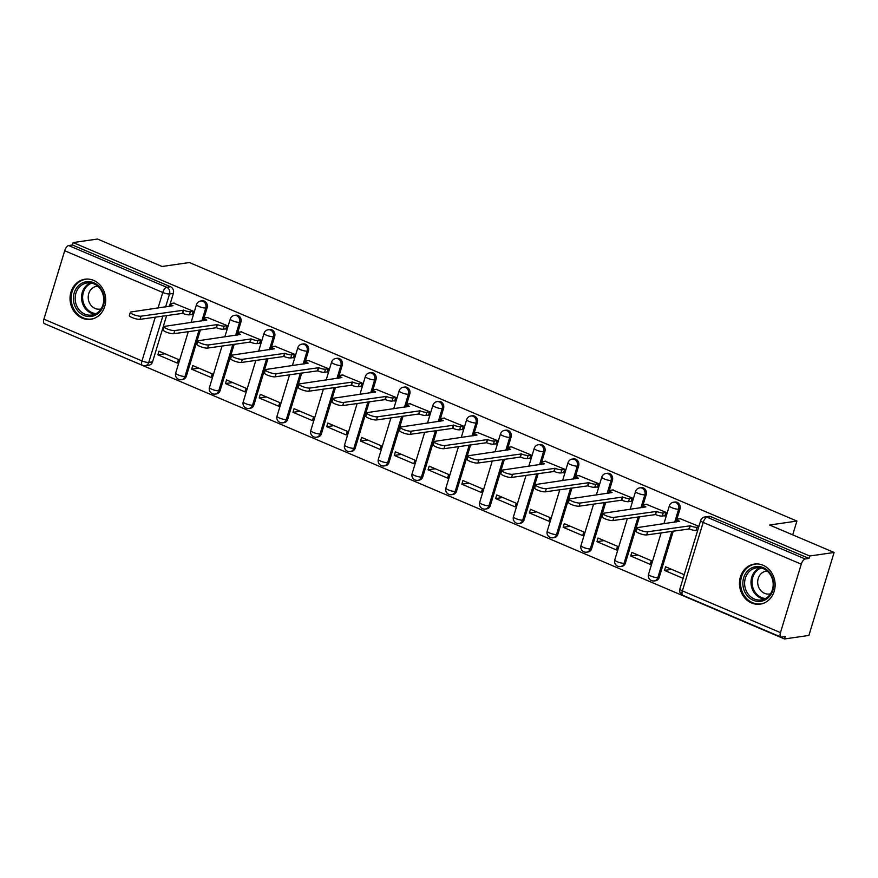 <?xml version="1.0" encoding="UTF-8"?>
<svg xmlns="http://www.w3.org/2000/svg" width="878" height="878" viewBox="0 0 878 878"><rect width="100%" height="100%" fill="white"/><g stroke="black" fill="none" stroke-linecap="round" stroke-linejoin="round"><path stroke-width="1.32" d="M203.18 320.766L207.131 307.783A5.191 4.555 -98.3 0 0 204.267 301.099A5.191 4.555 -98.3 0 0 202.05 300.803L200.711 301A5.191 4.555 81.7 0 1 202.917 301.297A5.191 4.555 81.7 0 1 205.781 307.98L201.83 320.964M236.961 335.144L240.901 322.149A5.191 4.555 -98.3 0 0 238.048 315.476A5.191 4.555 -98.3 0 0 235.831 315.18L234.481 315.367A5.191 4.555 81.7 0 1 236.698 315.674A5.191 4.555 81.7 0 1 239.551 322.347L235.611 335.341M270.731 349.51L274.682 336.526A5.191 4.555 -98.3 0 0 271.818 329.843A5.191 4.555 -98.3 0 0 269.601 329.546L268.262 329.744A5.191 4.555 81.7 0 1 270.468 330.04A5.191 4.555 81.7 0 1 273.332 336.724L269.381 349.707M304.512 363.887L308.452 350.904A5.191 4.555 -98.3 0 0 305.599 344.22A5.191 4.555 -98.3 0 0 303.382 343.924L302.032 344.121A5.191 4.555 81.7 0 1 304.249 344.417A5.191 4.555 81.7 0 1 307.102 351.09L303.162 364.085M338.282 378.264L342.233 365.27A5.191 4.555 -98.3 0 0 339.369 358.597A5.191 4.555 -98.3 0 0 337.152 358.29L335.813 358.487A5.191 4.555 81.7 0 1 338.019 358.784A5.191 4.555 81.7 0 1 340.884 365.467L336.932 378.451M372.063 392.631L376.003 379.647A5.191 4.555 -98.3 0 0 373.15 372.963A5.191 4.555 -98.3 0 0 370.933 372.667L369.583 372.865A5.191 4.555 81.7 0 1 371.8 373.161A5.191 4.555 81.7 0 1 374.654 379.845L370.714 392.828M405.834 407.008L409.785 394.013A5.191 4.555 -98.3 0 0 406.92 387.341A5.191 4.555 -98.3 0 0 404.703 387.044L403.353 387.231A5.191 4.555 81.7 0 1 405.57 387.538A5.191 4.555 81.7 0 1 408.435 394.211L404.484 407.194M439.615 421.374L443.555 408.391A5.191 4.555 -98.3 0 0 440.701 401.707A5.191 4.555 -98.3 0 0 438.484 401.411L437.134 401.608A5.191 4.555 81.7 0 1 439.351 401.904A5.191 4.555 81.7 0 1 442.205 408.588L438.265 421.572M473.385 435.751L477.336 422.768A5.191 4.555 -98.3 0 0 474.471 416.084A5.191 4.555 -98.3 0 0 472.254 415.788L470.904 415.985A5.191 4.555 81.7 0 1 473.121 416.282A5.191 4.555 81.7 0 1 475.986 422.955L472.035 435.949M507.166 450.118L511.106 437.134A5.191 4.555 -98.3 0 0 508.252 430.45A5.191 4.555 -98.3 0 0 506.035 430.154L504.685 430.352A5.191 4.555 81.7 0 1 506.902 430.648A5.191 4.555 81.7 0 1 509.756 437.332L505.816 450.315M540.936 464.495L544.887 451.511A5.191 4.555 -98.3 0 0 542.022 444.828A5.191 4.555 -98.3 0 0 539.805 444.531L538.455 444.729A5.191 4.555 81.7 0 1 540.672 445.025A5.191 4.555 81.7 0 1 543.537 451.698L539.586 464.692M574.717 478.872L578.657 465.878A5.191 4.555 -98.3 0 0 575.803 459.205A5.191 4.555 -98.3 0 0 573.586 458.909L572.236 459.095A5.191 4.555 81.7 0 1 574.453 459.392A5.191 4.555 81.7 0 1 577.307 466.075L573.367 479.059M608.487 493.238L612.438 480.255A5.191 4.555 -98.3 0 0 609.573 473.571A5.191 4.555 -98.3 0 0 607.356 473.275L606.007 473.472A5.191 4.555 81.7 0 1 608.224 473.769A5.191 4.555 81.7 0 1 611.088 480.453L607.137 493.436M642.268 507.616L646.208 494.621A5.191 4.555 -98.3 0 0 643.355 487.948A5.191 4.555 -98.3 0 0 641.138 487.652L639.788 487.85A5.191 4.555 81.7 0 1 642.005 488.146A5.191 4.555 81.7 0 1 644.858 494.819L640.918 507.813M676.038 521.982L679.989 508.999A5.191 4.555 -98.3 0 0 677.125 502.315A5.191 4.555 -98.3 0 0 674.908 502.018L673.558 502.216A5.191 4.555 81.7 0 1 675.775 502.512A5.191 4.555 81.7 0 1 678.639 509.196L674.688 522.18M751.568 602.977A20.238 17.779 -98.3 0 0 760.205 604.141A20.238 17.779 -98.3 0 0 775.076 586.504A20.238 17.779 -98.3 0 0 763.037 565.245A20.238 17.779 -98.3 0 0 754.4 564.082A20.238 17.779 -98.3 0 0 739.528 581.719A20.238 17.779 -98.3 0 0 751.568 602.977M82.126 318.099A20.238 17.779 -98.3 0 0 90.763 319.263A20.238 17.779 -98.3 0 0 105.634 301.626A20.238 17.779 -98.3 0 0 93.584 280.378A20.238 17.779 -98.3 0 0 84.957 279.215A20.238 17.779 -98.3 0 0 70.086 296.852A20.238 17.779 -98.3 0 0 82.126 318.099M48.049 325.178L784.515 638.965L785.25 636.539L781.442 637.099A5.191 2.184 113.1 0 1 780.882 637.033A5.191 2.184 113.1 0 1 780.465 632.61L801.263 564.17L703.179 522.432L682.382 590.872L780.465 632.61M834.1 552.471L809.714 556.004L73.148 242.569L97.535 239.035L162.057 266.495L189.385 262.533L796.906 521.06L769.578 525.022L834.1 552.471L808.901 635.431L784.515 638.965M43.9 319.175L141.984 360.913A5.191 2.184 113.1 0 0 142.401 365.336L44.317 323.598A5.191 2.184 -66.9 0 1 43.9 319.175L64.698 250.735A5.191 2.184 -66.9 0 1 68.616 245.544L72.413 244.995L170.497 286.733A5.191 4.555 81.7 0 1 173.35 293.406L169.41 306.4M166.644 315.487L152.563 361.846L148.755 362.405A5.191 4.555 81.7 0 1 145.177 365.698L148.975 365.138A5.191 4.555 -98.3 0 0 152.563 361.846M72.413 244.995L73.148 242.569M808.978 558.43L710.895 516.692A5.191 4.555 -98.3 0 0 708.689 516.396L704.891 516.944A5.191 4.555 81.7 0 1 707.097 517.241L805.181 558.979L808.978 558.43L809.714 556.004M805.181 558.979A5.191 2.184 113.1 0 0 801.263 564.17M698.91 526.339L680.209 518.722M684.214 574.706L665.601 566.793L664.503 570.415L671.681 569.372M630.733 556.037L650.214 564.335L651.311 560.702L631.831 552.416L630.733 556.037L637.911 555.006M664.394 515.748L664.909 515.968L666.007 512.335L646.438 504.356M596.952 541.671L616.444 549.957L617.541 546.336L598.05 538.038L596.952 541.671L604.13 540.629M630.624 501.371L631.139 501.59L632.237 497.969L612.657 489.979M563.182 527.294L582.663 535.591L583.76 531.958L564.28 523.672L563.182 527.294L570.36 526.251M596.842 487.005L597.358 487.224L598.456 483.591L578.887 475.613M529.401 512.928L548.893 521.214L549.99 517.592L530.51 509.295L529.401 512.928L536.579 511.885M563.072 472.627L563.588 472.847L564.686 469.225L545.106 461.235M495.631 498.55L515.112 506.847L516.209 503.215L496.728 494.929L495.631 498.55L502.809 497.508M529.291 458.261L529.807 458.481L530.905 454.848L511.336 446.858M461.85 484.184L481.342 492.47L482.439 488.848L462.958 480.551L461.85 484.184L469.028 483.141M495.521 443.884L496.037 444.103L497.135 440.471L477.555 432.492M428.08 469.807L447.56 478.104L448.669 474.471L429.177 466.174L428.08 469.807L435.258 468.764M461.74 429.507L462.256 429.726L463.364 426.104L443.785 418.115M394.299 455.43L413.79 463.727L414.888 460.094L395.407 451.808L394.299 455.43L401.476 454.398M427.97 415.14L428.486 415.36L429.583 411.727L410.004 403.748M360.529 441.063L380.009 449.349L381.118 445.728L361.626 437.431L360.529 441.063L367.706 440.021M394.189 400.763L394.705 400.983L395.813 397.361L376.234 389.371M326.748 426.686L346.239 434.983L347.337 431.35L327.856 423.064L326.748 426.686L333.925 425.643M360.419 386.397L360.935 386.616L362.032 382.984L342.453 374.994M292.978 412.32L312.458 420.606L313.567 416.984L294.075 408.687L292.978 412.32L300.155 411.277M326.638 372.02L327.154 372.239L328.262 368.606L308.683 360.628M259.197 397.943L278.688 406.24L279.786 402.607L260.305 394.321L259.197 397.943L266.374 396.9M292.868 357.653L293.384 357.862L294.481 354.24L274.902 346.25M225.426 383.565L244.907 391.862L246.016 388.23L226.524 379.944L225.426 383.565L232.604 382.534M259.087 343.276L259.603 343.496L260.711 339.863L241.132 331.884M191.645 369.199L211.137 377.485L212.235 373.863L192.754 365.566L191.645 369.199L198.823 368.156M225.317 328.899L225.833 329.118L226.93 325.497L207.351 317.507M157.875 354.822L177.356 363.119L178.464 359.486L158.973 351.2L157.875 354.822L165.053 353.779M191.536 314.533L192.052 314.752L193.16 311.119L173.581 303.14M200.425 329.854L186.334 376.223L184.984 376.421A5.191 4.555 81.7 0 1 181.406 379.713L182.745 379.515A5.191 4.555 -98.3 0 0 186.334 376.223M234.196 344.231L220.115 390.6L218.765 390.787A5.191 4.555 81.7 0 1 215.176 394.079L216.526 393.882A5.191 4.555 -98.3 0 0 220.115 390.6M267.977 358.597L253.885 404.967L252.535 405.164A5.191 4.555 81.7 0 1 248.957 408.457L250.296 408.259A5.191 4.555 -98.3 0 0 253.885 404.967M301.747 372.974L287.666 419.344L286.316 419.541A5.191 4.555 81.7 0 1 282.727 422.823L284.077 422.636A5.191 4.555 -98.3 0 0 287.666 419.344M335.528 387.352L321.436 433.71L320.086 433.908A5.191 4.555 81.7 0 1 316.497 437.2L317.847 437.003A5.191 4.555 -98.3 0 0 321.436 433.71M369.298 401.718L355.217 448.087L353.867 448.285A5.191 4.555 81.7 0 1 350.278 451.577L351.628 451.38A5.191 4.555 -98.3 0 0 355.217 448.087M403.079 416.095L388.987 462.454L387.637 462.651A5.191 4.555 81.7 0 1 384.048 465.944L385.398 465.746A5.191 4.555 -98.3 0 0 388.987 462.454M436.849 430.461L422.768 476.831L421.418 477.028A5.191 4.555 81.7 0 1 417.829 480.321L419.179 480.123A5.191 4.555 -98.3 0 0 422.768 476.831M470.63 444.839L456.538 491.208L455.188 491.395A5.191 4.555 81.7 0 1 451.599 494.687L452.949 494.501A5.191 4.555 -98.3 0 0 456.538 491.208M504.4 459.216L490.319 505.574L488.969 505.772A5.191 4.555 81.7 0 1 485.38 509.064L486.73 508.867A5.191 4.555 -98.3 0 0 490.319 505.574M538.181 473.582L524.089 519.952L522.739 520.149A5.191 4.555 81.7 0 1 519.15 523.442L520.5 523.244A5.191 4.555 -98.3 0 0 524.089 519.952M571.951 487.959L557.859 534.318L556.52 534.515A5.191 4.555 81.7 0 1 552.931 537.808L554.281 537.61A5.191 4.555 -98.3 0 0 557.859 534.318M605.732 502.326L591.64 548.695L590.29 548.893A5.191 4.555 81.7 0 1 586.702 552.185L588.051 551.988A5.191 4.555 -98.3 0 0 591.64 548.695M639.502 516.703L625.41 563.072L624.071 563.259A5.191 4.555 81.7 0 1 620.483 566.551L621.833 566.365A5.191 4.555 -98.3 0 0 625.41 563.072M673.283 531.069L659.191 577.439L657.841 577.636A5.191 4.555 81.7 0 1 654.253 580.929L655.603 580.731A5.191 4.555 -98.3 0 0 659.191 577.439M792.713 534.867L796.906 521.06M664.503 570.415L683.117 578.339M680.812 518.635L677.761 519.085A5.191 1.163 16.9 0 0 677.125 519.414A5.191 1.163 16.9 0 0 679.638 521.28L637.691 527.546A5.97 1.339 16.9 0 0 636.956 527.93A5.97 1.339 16.9 0 0 641.028 530.531A5.97 1.339 16.9 0 0 647.646 531.783L690.251 525.79A5.191 1.163 16.9 0 0 697.033 527.283L696.078 530.422A5.191 1.163 -163.1 0 1 689.296 528.94L646.691 534.932A5.97 1.339 -163.1 0 1 640.073 533.681A5.97 1.339 -163.1 0 1 636.001 531.08L636.956 527.93M697.747 530.18L696.078 530.422M698.701 527.041L697.033 527.283M689.921 525.659L688.967 528.797M647.042 504.268L643.991 504.707A5.191 1.163 16.9 0 0 643.355 505.037A5.191 1.163 16.9 0 0 645.868 506.902L603.91 513.169A5.97 1.339 16.9 0 0 603.186 513.553A5.97 1.339 16.9 0 0 607.247 516.165A5.97 1.339 16.9 0 0 613.876 517.416L656.481 511.424A5.191 1.163 16.9 0 0 663.252 512.906L662.297 516.055A5.191 1.163 -163.1 0 1 655.526 514.563L612.921 520.555A5.97 1.339 -163.1 0 1 606.292 519.304A5.97 1.339 -163.1 0 1 602.231 516.703L603.186 513.553M665.008 515.66L662.297 516.055M665.963 512.511L663.252 512.906M656.151 511.281L655.197 514.431M613.261 489.891L610.21 490.33A5.191 1.163 16.9 0 0 609.573 490.67A5.191 1.163 16.9 0 0 612.087 492.536L570.14 498.803A5.97 1.339 16.9 0 0 569.405 499.187A5.97 1.339 16.9 0 0 573.477 501.788A5.97 1.339 16.9 0 0 580.095 503.039L622.7 497.047A5.191 1.163 16.9 0 0 629.482 498.539L628.527 501.678A5.191 1.163 -163.1 0 1 621.745 500.197L579.14 506.178A5.97 1.339 -163.1 0 1 572.522 504.938A5.97 1.339 -163.1 0 1 568.45 502.326L569.405 499.187M631.227 501.283L628.527 501.678M632.182 498.144L629.482 498.539M622.37 496.904L621.415 500.054M768.459 597.512A17.505 15.387 81.7 0 1 746.684 594.999A17.505 15.387 81.7 0 1 748.111 570.426A17.505 15.387 81.7 0 1 769.885 572.939A17.505 15.387 81.7 0 1 768.459 597.512M749.472 571.337A16.21 14.246 -98.3 0 0 745.982 590.257A16.21 14.246 -98.3 0 0 761.226 599.926A16.21 14.246 -98.3 0 0 768.316 596.425A16.21 14.246 -98.3 0 0 771.817 577.505A16.21 14.246 -98.3 0 0 756.573 567.836A16.21 14.246 -98.3 0 0 749.472 571.337M767.196 571.073A11.546 10.141 -98.3 0 0 766.187 571.161A11.546 10.141 -98.3 0 0 761.138 573.652A11.546 10.141 -98.3 0 0 758.647 587.119A11.546 10.141 -98.3 0 0 769.501 594.011A11.546 10.141 -98.3 0 0 770.5 593.802M756.935 563.928A20.106 17.67 -98.3 0 0 755.398 564.071A20.106 17.67 -98.3 0 0 746.596 568.417A20.106 17.67 -98.3 0 0 742.261 591.871A20.106 17.67 -98.3 0 0 761.171 603.866A20.106 17.67 -98.3 0 0 762.686 603.57M99.016 312.645A17.505 15.387 81.7 0 1 77.231 310.121A17.505 15.387 81.7 0 1 78.658 285.548A17.505 15.387 81.7 0 1 100.443 288.072A17.505 15.387 81.7 0 1 99.016 312.645M80.03 286.458A16.21 14.246 -98.3 0 0 76.529 305.379A16.21 14.246 -98.3 0 0 91.773 315.048A16.21 14.246 -98.3 0 0 98.874 311.547A16.21 14.246 -98.3 0 0 102.364 292.637A16.21 14.246 -98.3 0 0 87.12 282.957A16.21 14.246 -98.3 0 0 80.03 286.458M97.754 286.195A11.546 10.141 -98.3 0 0 96.734 286.283A11.546 10.141 -98.3 0 0 91.685 288.774A11.546 10.141 -98.3 0 0 89.194 302.251A11.546 10.141 -98.3 0 0 100.048 309.133A11.546 10.141 -98.3 0 0 101.047 308.935M87.493 279.05A20.106 17.67 -98.3 0 0 85.956 279.204A20.106 17.67 -98.3 0 0 77.154 283.539A20.106 17.67 -98.3 0 0 72.819 306.993A20.106 17.67 -98.3 0 0 91.718 318.988A20.106 17.67 -98.3 0 0 93.244 318.692M579.491 475.525L576.44 475.964A5.191 1.163 16.9 0 0 575.803 476.293A5.191 1.163 16.9 0 0 578.317 478.159L536.359 484.426A5.97 1.339 16.9 0 0 535.635 484.81A5.97 1.339 16.9 0 0 539.696 487.411A5.97 1.339 16.9 0 0 546.325 488.662L588.929 482.67A5.191 1.163 16.9 0 0 595.701 484.162L594.746 487.301A5.191 1.163 -163.1 0 1 587.975 485.819L545.37 491.812A5.97 1.339 -163.1 0 1 538.741 490.561A5.97 1.339 -163.1 0 1 534.68 487.959L535.635 484.81M597.457 486.917L594.746 487.301M598.412 483.767L595.701 484.162M588.6 482.538L587.645 485.677M545.71 461.148L542.659 461.587A5.191 1.163 16.9 0 0 542.022 461.927A5.191 1.163 16.9 0 0 544.536 463.793L502.589 470.059A5.97 1.339 16.9 0 0 501.854 470.443A5.97 1.339 16.9 0 0 505.926 473.044A5.97 1.339 16.9 0 0 512.543 474.296L555.148 468.303A5.191 1.163 16.9 0 0 561.931 469.785L560.976 472.935A5.191 1.163 -163.1 0 1 554.194 471.442L511.589 477.434A5.97 1.339 -163.1 0 1 504.971 476.183A5.97 1.339 -163.1 0 1 500.899 473.582L501.854 470.443M563.676 472.54L560.976 472.935M564.631 469.401L561.931 469.785M554.819 468.161L553.864 471.31M511.94 446.77L508.889 447.22A5.191 1.163 16.9 0 0 508.252 447.55A5.191 1.163 16.9 0 0 510.766 449.415L468.808 455.682A5.97 1.339 16.9 0 0 468.084 456.066A5.97 1.339 16.9 0 0 472.144 458.667A5.97 1.339 16.9 0 0 478.773 459.918L521.378 453.926A5.191 1.163 16.9 0 0 528.15 455.419L527.195 458.557A5.191 1.163 -163.1 0 1 520.424 457.076L477.819 463.068A5.97 1.339 -163.1 0 1 471.19 461.817A5.97 1.339 -163.1 0 1 467.129 459.216L468.084 456.066M529.906 458.173L527.195 458.557M530.861 455.024L528.15 455.419M521.049 453.794L520.094 456.933M478.159 432.404L475.108 432.843A5.191 1.163 16.9 0 0 474.471 433.183A5.191 1.163 16.9 0 0 476.984 435.038L435.038 441.316A5.97 1.339 16.9 0 0 434.303 441.7A5.97 1.339 16.9 0 0 438.374 444.301A5.97 1.339 16.9 0 0 444.992 445.552L487.597 439.56A5.191 1.163 16.9 0 0 494.38 441.041L493.425 444.191A5.191 1.163 -163.1 0 1 486.642 442.699L444.038 448.691A5.97 1.339 -163.1 0 1 437.42 447.44A5.97 1.339 -163.1 0 1 433.348 444.839L434.303 441.7M496.125 443.796L493.425 444.191M497.08 440.657L494.38 441.041M487.279 439.417L486.313 442.567M444.389 418.027L441.338 418.477A5.191 1.163 16.9 0 0 440.701 418.806A5.191 1.163 16.9 0 0 443.214 420.672L401.257 426.938A5.97 1.339 16.9 0 0 400.533 427.323A5.97 1.339 16.9 0 0 404.593 429.924A5.97 1.339 16.9 0 0 411.222 431.175L453.827 425.182A5.191 1.163 16.9 0 0 460.599 426.675L459.644 429.814A5.191 1.163 -163.1 0 1 452.872 428.332L410.267 434.325A5.97 1.339 -163.1 0 1 403.639 433.073A5.97 1.339 -163.1 0 1 399.578 430.461L400.533 427.323M462.355 429.419L459.644 429.814M463.31 426.28L460.599 426.675M453.498 425.051L452.543 428.19M410.608 403.66L407.557 404.099A5.191 1.163 16.9 0 0 406.92 404.429A5.191 1.163 16.9 0 0 409.433 406.294L367.487 412.561A5.97 1.339 16.9 0 0 366.752 412.945A5.97 1.339 16.9 0 0 370.823 415.557A5.97 1.339 16.9 0 0 377.441 416.809L420.046 410.816A5.191 1.163 16.9 0 0 426.829 412.298L425.874 415.448A5.191 1.163 -163.1 0 1 419.091 413.955L376.486 419.947A5.97 1.339 -163.1 0 1 369.868 418.696A5.97 1.339 -163.1 0 1 365.797 416.095L366.752 412.945M428.574 415.053L425.874 415.448M429.529 411.903L426.829 412.298M419.728 410.674L418.762 413.812M376.838 389.283L373.787 389.722A5.191 1.163 16.9 0 0 373.15 390.062A5.191 1.163 16.9 0 0 375.663 391.928L333.706 398.195A5.97 1.339 16.9 0 0 332.981 398.579A5.97 1.339 16.9 0 0 337.042 401.18A5.97 1.339 16.9 0 0 343.671 402.431L386.276 396.439A5.191 1.163 16.9 0 0 393.048 397.921L392.093 401.07A5.191 1.163 -163.1 0 1 385.321 399.578L342.716 405.57A5.97 1.339 -163.1 0 1 336.087 404.319A5.97 1.339 -163.1 0 1 332.027 401.718L332.981 398.579M394.804 400.675L392.093 401.07M395.758 397.536L393.048 397.921M385.947 396.296L384.992 399.446M343.057 374.906L340.005 375.356A5.191 1.163 16.9 0 0 339.369 375.685A5.191 1.163 16.9 0 0 341.882 377.551L299.936 383.818A5.97 1.339 16.9 0 0 299.2 384.202A5.97 1.339 16.9 0 0 303.272 386.803A5.97 1.339 16.9 0 0 309.89 388.054L352.495 382.062A5.191 1.163 16.9 0 0 359.278 383.554L358.323 386.693A5.191 1.163 -163.1 0 1 351.54 385.212L308.935 391.204A5.97 1.339 -163.1 0 1 302.317 389.953A5.97 1.339 -163.1 0 1 298.246 387.352L299.2 384.202M361.023 386.309L358.323 386.693M361.977 383.159L359.278 383.554M352.177 381.93L351.211 385.069M309.286 360.54L306.235 360.979A5.191 1.163 16.9 0 0 305.599 361.319A5.191 1.163 16.9 0 0 308.112 363.174L266.155 369.451A5.97 1.339 16.9 0 0 265.43 369.836A5.97 1.339 16.9 0 0 269.491 372.437A5.97 1.339 16.9 0 0 276.12 373.688L318.725 367.695A5.191 1.163 16.9 0 0 325.497 369.177L324.542 372.327A5.191 1.163 -163.1 0 1 317.77 370.834L275.165 376.827A5.97 1.339 -163.1 0 1 268.536 375.575A5.97 1.339 -163.1 0 1 264.476 372.974L265.43 369.836M327.253 371.932L324.542 372.327M328.207 368.793L325.497 369.177M318.396 367.553L317.441 370.703M275.505 346.162L272.454 346.612A5.191 1.163 16.9 0 0 271.818 346.942A5.191 1.163 16.9 0 0 274.331 348.807L232.385 355.074A5.97 1.339 16.9 0 0 231.649 355.458A5.97 1.339 16.9 0 0 235.721 358.059A5.97 1.339 16.9 0 0 242.339 359.311L284.944 353.318A5.191 1.163 16.9 0 0 291.726 354.811L290.772 357.95A5.191 1.163 -163.1 0 1 283.989 356.468L241.384 362.46A5.97 1.339 -163.1 0 1 234.766 361.209A5.97 1.339 -163.1 0 1 230.694 358.608L231.649 355.458M293.471 357.555L290.772 357.95M294.426 354.416L291.726 354.811M284.626 353.186L283.671 356.325M241.735 331.796L238.684 332.235A5.191 1.163 16.9 0 0 238.048 332.564A5.191 1.163 16.9 0 0 240.561 334.43L198.604 340.697A5.97 1.339 16.9 0 0 197.879 341.081A5.97 1.339 16.9 0 0 201.94 343.693A5.97 1.339 16.9 0 0 208.569 344.944L251.174 338.952A5.191 1.163 16.9 0 0 257.956 340.434L256.991 343.583A5.191 1.163 -163.1 0 1 250.219 342.091L207.614 348.083A5.97 1.339 -163.1 0 1 200.985 346.832A5.97 1.339 -163.1 0 1 196.924 344.231L197.879 341.081M259.701 343.188L256.991 343.583M260.656 340.038L257.956 340.434M250.845 338.809L249.89 341.948M207.954 317.419L204.903 317.858A5.191 1.163 16.9 0 0 204.278 318.198A5.191 1.163 16.9 0 0 206.791 320.064L164.834 326.331A5.97 1.339 16.9 0 0 164.098 326.715A5.97 1.339 16.9 0 0 168.17 329.316A5.97 1.339 16.9 0 0 174.788 330.567L217.393 324.575A5.191 1.163 16.9 0 0 224.175 326.067L223.221 329.206A5.191 1.163 -163.1 0 1 216.438 327.714L173.833 333.706A5.97 1.339 -163.1 0 1 167.215 332.455A5.97 1.339 -163.1 0 1 163.143 329.854L164.098 326.715M225.92 328.811L223.221 329.206M226.875 325.672L224.175 326.067M217.075 324.432L216.12 327.582M174.184 303.053L171.133 303.492A5.191 1.163 16.9 0 0 170.497 303.821A5.191 1.163 16.9 0 0 173.01 305.687L131.052 311.953A5.97 1.339 16.9 0 0 130.328 312.338A5.97 1.339 16.9 0 0 134.389 314.939A5.97 1.339 16.9 0 0 141.018 316.19L183.623 310.197A5.191 1.163 16.9 0 0 190.405 311.69L189.439 314.829A5.191 1.163 -163.1 0 1 182.668 313.347L140.063 319.34A5.97 1.339 -163.1 0 1 133.434 318.088A5.97 1.339 -163.1 0 1 129.373 315.487L130.328 312.338M192.15 314.445L189.439 314.829M193.105 311.295L190.405 311.69M183.293 310.066L182.339 313.205M207.131 307.783L205.781 307.98A5.191 1.163 -163.1 0 1 198.999 306.488A5.191 1.163 16.9 0 1 196.485 304.622L191.042 322.533M240.901 322.149L239.551 322.347A5.191 1.163 -163.1 0 1 232.78 320.865A5.191 1.163 16.9 0 1 230.266 318.999L224.823 336.9M274.682 336.526L273.332 336.724A5.191 1.163 -163.1 0 1 266.55 335.231A5.191 1.163 16.9 0 1 264.037 333.366L258.593 351.277M308.452 350.904L307.102 351.09A5.191 1.163 -163.1 0 1 300.331 349.609A5.191 1.163 16.9 0 1 297.818 347.743L292.374 365.643M342.233 365.27L340.884 365.467A5.191 1.163 -163.1 0 1 334.101 363.975A5.191 1.163 16.9 0 1 331.588 362.12L326.144 380.02M376.003 379.647L374.654 379.845A5.191 1.163 -163.1 0 1 367.882 378.352A5.191 1.163 16.9 0 1 365.369 376.486L359.925 394.387M409.785 394.013L408.435 394.211A5.191 1.163 -163.1 0 1 401.652 392.729A5.191 1.163 16.9 0 1 399.139 390.864L393.695 408.764M443.555 408.391L442.205 408.588A5.191 1.163 -163.1 0 1 435.433 407.096A5.191 1.163 16.9 0 1 432.92 405.23L427.476 423.141M477.336 422.768L475.986 422.955A5.191 1.163 -163.1 0 1 469.203 421.473A5.191 1.163 16.9 0 1 466.69 419.607L461.246 437.507M511.106 437.134L509.756 437.332A5.191 1.163 -163.1 0 1 502.973 435.839A5.191 1.163 16.9 0 1 500.471 433.984L495.027 451.885M544.887 451.511L543.537 451.698A5.191 1.163 -163.1 0 1 536.754 450.216A5.191 1.163 16.9 0 1 534.241 448.351L528.797 466.251M578.657 465.878L577.307 466.075A5.191 1.163 -163.1 0 1 570.524 464.594A5.191 1.163 16.9 0 1 568.011 462.728L562.578 480.628M612.438 480.255L611.088 480.453A5.191 1.163 -163.1 0 1 604.305 478.96A5.191 1.163 16.9 0 1 601.792 477.094L596.349 495.005M646.208 494.621L644.858 494.819A5.191 1.163 -163.1 0 1 638.076 493.337A5.191 1.163 16.9 0 1 635.562 491.471L630.13 509.372M679.989 508.999L678.639 509.196A5.191 1.163 -163.1 0 1 671.857 507.703A5.191 1.163 16.9 0 1 669.343 505.849L663.9 523.749M173.35 293.406L169.553 293.954L165.613 306.949M162.847 316.036L148.755 362.405A5.191 1.163 16.9 0 1 141.984 360.913L155.285 317.134M158.04 308.046L162.77 292.473L64.698 250.735M199.076 330.051L184.984 376.421A5.191 1.163 16.9 0 1 178.201 374.928A5.191 1.163 16.9 0 1 175.688 373.062A5.191 5.191 0 0 0 181.406 379.713M232.846 344.428L218.765 390.787A5.191 1.163 16.9 0 1 211.982 389.305A5.191 1.163 16.9 0 1 209.469 387.439A5.191 5.191 0 0 0 215.176 394.079M266.627 358.795L252.535 405.164A5.191 1.163 16.9 0 1 245.752 403.671A5.191 1.163 16.9 0 1 243.239 401.817A5.191 5.191 0 0 0 248.957 408.457M300.397 373.172L286.316 419.541A5.191 1.163 16.9 0 1 279.533 418.049A5.191 1.163 16.9 0 1 277.02 416.183A5.191 5.191 0 0 0 282.727 422.823M334.178 387.538L320.086 433.908A5.191 1.163 16.9 0 1 313.303 432.426A5.191 1.163 16.9 0 1 310.79 430.56A5.191 5.191 0 0 0 316.497 437.2M367.948 401.915L353.867 448.285A5.191 1.163 16.9 0 1 347.084 446.792A5.191 1.163 16.9 0 1 344.571 444.926A5.191 5.191 0 0 0 350.278 451.577M401.729 416.293L387.637 462.651A5.191 1.163 16.9 0 1 380.854 461.169A5.191 1.163 16.9 0 1 378.341 459.304A5.191 5.191 0 0 0 384.048 465.944M435.499 430.659L421.418 477.028A5.191 1.163 16.9 0 1 414.635 475.536A5.191 1.163 16.9 0 1 412.122 473.681A5.191 5.191 0 0 0 417.829 480.321M469.28 445.036L455.188 491.395A5.191 1.163 16.9 0 1 448.406 489.913A5.191 1.163 16.9 0 1 445.892 488.047A5.191 5.191 0 0 0 451.599 494.687M503.05 459.403L488.969 505.772A5.191 1.163 16.9 0 1 482.187 504.29A5.191 1.163 16.9 0 1 479.673 502.425A5.191 5.191 0 0 0 485.38 509.064M536.831 473.78L522.739 520.149A5.191 1.163 16.9 0 1 515.957 518.657A5.191 1.163 16.9 0 1 513.443 516.791A5.191 5.191 0 0 0 519.15 523.442M570.601 488.146L556.52 534.515A5.191 1.163 16.9 0 1 549.738 533.034A5.191 1.163 16.9 0 1 547.224 531.168A5.191 5.191 0 0 0 552.931 537.808M604.382 502.523L590.29 548.893A5.191 1.163 16.9 0 1 583.508 547.4A5.191 1.163 16.9 0 1 580.995 545.534A5.191 5.191 0 0 0 586.702 552.185M638.152 516.901L624.071 563.259A5.191 1.163 16.9 0 1 617.289 561.777A5.191 1.163 16.9 0 1 614.776 559.912A5.191 5.191 0 0 0 620.483 566.551M671.933 531.267L657.841 577.636A5.191 1.163 16.9 0 1 651.059 576.144A5.191 1.163 16.9 0 1 648.546 574.289A5.191 5.191 0 0 0 654.253 580.929M710.895 516.692L707.097 517.241A5.191 2.184 -66.9 0 0 703.179 522.432A5.191 1.163 -163.1 0 1 700.666 520.566L679.868 589.017A5.191 5.191 0 0 0 682.81 595.295L780.882 637.033M170.497 286.733L166.688 287.282A5.191 4.555 81.7 0 1 169.553 293.954A5.191 1.163 16.9 0 1 162.77 292.473A5.191 2.184 -66.9 0 1 166.688 287.282L68.616 245.544M682.81 595.295A5.191 2.184 113.1 0 1 682.382 590.872A5.191 1.163 -163.1 0 1 679.868 589.017M690.251 525.79L689.296 528.94M647.646 531.783L646.691 534.932M656.481 511.424L655.526 514.563M613.876 517.416L612.921 520.555M622.7 497.047L621.745 500.197M580.095 503.039L579.14 506.178M764.354 599.048A16.21 14.246 81.7 0 1 751.755 587.591A16.21 14.246 81.7 0 1 755.859 570.415A16.21 14.246 81.7 0 1 759.821 567.792M761.105 568A15.683 13.785 -98.3 0 0 756.77 570.733A15.683 13.785 -98.3 0 0 752.885 587.634A15.683 13.785 -98.3 0 0 765.517 598.478M94.912 314.17A16.21 14.246 81.7 0 1 82.302 302.712A16.21 14.246 81.7 0 1 86.406 285.537A16.21 14.246 81.7 0 1 90.379 282.914M91.652 283.122A15.683 13.785 -98.3 0 0 87.328 285.855A15.683 13.785 -98.3 0 0 83.443 302.767A15.683 13.785 -98.3 0 0 96.075 313.611M588.929 482.67L587.975 485.819M546.325 488.662L545.37 491.812M555.148 468.303L554.194 471.442M512.543 474.296L511.589 477.434M521.378 453.926L520.424 457.076M478.773 459.918L477.819 463.068M487.597 439.56L486.642 442.699M444.992 445.552L444.038 448.691M453.827 425.182L452.872 428.332M411.222 431.175L410.267 434.325M420.046 410.816L419.091 413.955M377.441 416.809L376.486 419.947M386.276 396.439L385.321 399.578M343.671 402.431L342.716 405.57M352.495 382.062L351.54 385.212M309.89 388.054L308.935 391.204M318.725 367.695L317.77 370.834M276.12 373.688L275.165 376.827M284.944 353.318L283.989 356.468M242.339 359.311L241.384 362.46M251.174 338.952L250.219 342.091M208.569 344.944L207.614 348.083M217.393 324.575L216.438 327.714M174.788 330.567L173.833 333.706M183.623 310.197L182.668 313.347M141.018 316.19L140.063 319.34M648.546 574.289L661.145 532.836M673.558 502.216A5.191 5.191 0 0 0 669.343 505.849M614.776 559.912L627.364 518.459M639.788 487.85A5.191 5.191 0 0 0 635.562 491.471M580.995 545.534L593.594 504.093M606.007 473.472A5.191 5.191 0 0 0 601.792 477.094M547.224 531.168L559.813 489.715M572.236 459.095A5.191 5.191 0 0 0 568.011 462.728M513.443 516.791L526.043 475.338M538.455 444.729A5.191 5.191 0 0 0 534.241 448.351M479.673 502.425L492.262 460.972M504.685 430.352A5.191 5.191 0 0 0 500.471 433.984M445.892 488.047L458.492 446.595M470.904 415.985A5.191 5.191 0 0 0 466.69 419.607M412.122 473.681L424.711 432.228M437.134 401.608A5.191 5.191 0 0 0 432.92 405.23M378.341 459.304L390.94 417.851M403.353 387.231A5.191 5.191 0 0 0 399.139 390.864M344.571 444.926L357.159 403.474M369.583 372.865A5.191 5.191 0 0 0 365.369 376.486M310.79 430.56L323.389 389.108M335.813 358.487A5.191 5.191 0 0 0 331.588 362.12M277.02 416.183L289.608 374.73M302.032 344.121A5.191 5.191 0 0 0 297.818 347.743M243.239 401.817L255.838 360.364M268.262 329.744A5.191 5.191 0 0 0 264.037 333.366M209.469 387.439L222.057 345.987M234.481 315.367A5.191 5.191 0 0 0 230.266 318.999M175.688 373.062L188.287 331.621M200.711 301A5.191 5.191 0 0 0 196.485 304.622M142.401 365.336A5.191 5.191 0 0 0 145.177 365.698M704.891 516.944A5.191 5.191 0 0 0 700.666 520.566M677.125 519.414L676.367 521.938M643.355 505.037L642.586 507.572M609.573 490.67L608.816 493.195M755.398 564.071L756.408 563.928M761.171 603.866L762.181 603.724M85.956 279.204L86.955 279.05M91.718 318.988L92.728 318.846M575.803 476.293L575.035 478.817M542.022 461.927L541.265 464.451M508.252 447.55L507.484 450.074M474.471 433.183L473.714 435.707M440.701 418.806L439.933 421.33M406.92 404.429L406.163 406.953M373.15 390.062L372.382 392.587M339.369 375.685L338.612 378.209M305.599 361.319L304.831 363.843M271.818 346.942L271.061 349.466M238.048 332.564L237.279 335.089M204.278 318.198L203.509 320.722M170.497 303.821L169.728 306.345"/></g></svg>
